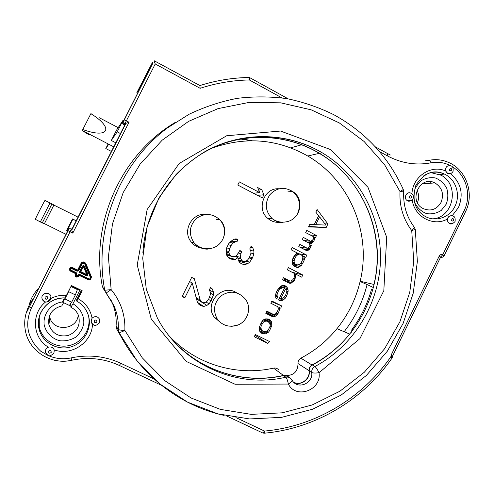 <?xml version="1.0" encoding="UTF-8"?>
<svg xmlns="http://www.w3.org/2000/svg" width="494" height="494" viewBox="0 0 494 494"><rect width="100%" height="100%" fill="white"/><g stroke="black" fill="none" stroke-linecap="round" stroke-linejoin="round"><path stroke-width="0.74" d="M186.726 166.052L185.367 165.725M292.139 261.894L294.097 262.314L295.196 263.975L297.03 264.92L299.512 264.549L300.988 263.111L302.285 260.486L302.878 256.954L302.39 255.608L299.333 254.033L296.727 255.429L295.554 257.022L294.134 260.684L294.097 262.314M292.306 260.301L294.134 260.684M292.17 262.561L294.492 263.067M292.942 258.424L294.69 258.776M292.38 263.351L295.196 263.975M293.8 256.689L295.554 257.022M292.528 263.907L297.03 264.92M294.862 255.089L296.727 255.429M295.807 254.046L297.987 254.435M296.622 253.552L299.333 254.033M265.222 331.733L267.637 330.733L269.687 327.361L270.243 325.447L269.57 322.915L267.316 321.248L265.858 321.069L263.438 322.069L261.388 325.441L260.826 327.361L261.505 329.893L262.524 330.949L265.222 331.733M259.06 328.893L262.524 330.949M259.054 328.448L261.505 329.893M259.189 327.491L261.011 328.553M259.461 326.571L260.826 327.361M260.184 324.756L261.388 325.441M261.048 323.002L262.258 323.681M264.055 319.476L268.551 321.86M262.079 321.328L263.438 322.069M264.018 319.495L267.316 321.248M262.691 320.52L264.494 321.495M263.469 319.797L265.858 321.069M309.744 224.4L325.855 225.085L319.599 216.854L315.728 224.696M318.08 216.829L319.599 216.854M266.637 311.689L275.64 316.067L274.59 316.642L271.688 316.29L265.809 313.357L266.902 311.152L272.774 314.085L274.534 314.419L275.584 313.844L277.498 311.516L278.06 309.602L277.912 306.786L270.817 303.223L271.904 301.025L281.765 305.977L280.685 308.176L279.147 307.404L279.289 310.22L278.733 312.128L277.863 313.888L275.64 316.067M275.022 314.153L276.906 315.055M276.294 313.147L277.863 313.888M266.223 312.529L274.59 316.642M277.474 311.547L278.733 312.128M266.013 312.949L273.448 316.617M278.042 309.652L279.289 310.22M278.091 308.04L279.326 308.589M277.924 306.867L279.147 307.404M266.865 311.232L272.774 314.085M271.601 301.636L281.765 305.977M308.491 226.937L309.781 224.319L314.301 224.492L318.599 215.779L315.814 212.111L317.105 209.493L327.923 223.98L326.207 227.456L308.491 226.937M308.065 250.316L306.113 250.402L298.777 246.605L299.858 244.419L307.188 248.216L308.015 248.099L309.269 247.105L309.917 245.796L309.559 243.412L310.992 243.61L310.917 246.864L309.108 249.76L308.065 250.316L305.045 249.853M303.118 248.853L309.108 249.76M307.287 248.204L310.059 248.606M299.802 247.136L307.188 248.216M309.485 246.66L310.917 246.864M309.985 245.228L311.257 245.394M307.046 242.109L312.548 242.776L310.992 243.61M303.983 240.516L313.499 241.628L312.548 242.776M312.906 239.726L314.357 239.88L313.499 241.628M313.369 238.281L314.703 238.417L314.357 239.88M313.381 237.114L314.524 237.225L314.703 238.417M309.559 243.412L302.235 239.609L303.31 237.423L310.633 241.233L312.714 240.121L313.486 237.781L313.307 236.589L305.687 232.612L306.762 230.432L316.506 235.521L315.431 237.7L314.524 237.225M310.146 234.94L316.506 235.521M303.841 240.442L310.633 241.233M298.493 264.852L301.346 265.488L297.697 267.458L296.258 267.266L293.807 266.007L292.8 264.938L292.133 262.4L292.726 258.862L295.196 254.638L297.808 253.243L291.059 249.76L292.145 247.568L306.83 255.157L305.749 257.343L303.921 256.398L304.366 259.369L303.81 261.277L301.346 265.488M300.605 263.487L302.513 263.901M292.769 264.821L300.093 266.488M302.069 260.925L303.81 261.277M294.609 266.42L298.524 267.328M302.705 259.047L304.366 259.369M295.727 266.995L297.697 267.458M302.853 258.029L304.495 258.337M302.847 256.88L304.316 257.152M302.587 256.151L303.921 256.398M296.882 253.416L306.83 255.157M279.975 286.86L282.673 287.786L280.271 288.762L278.35 291.089L277.14 294.319L277.103 295.949L277.813 296.857L276.726 299.055L275.714 297.993L275.689 294.14L276.899 290.904L279.474 287.261L281.79 285.686L283.451 285.433L285.513 285.927L287.138 287.304L288.113 289.99L288.082 291.614L286.748 295.875L285.143 298.357L283.136 300.086L281.259 300.784L279.808 300.605L278.579 299.988L284.433 288.126L282.673 287.786M280.289 286.606L283.815 287.811M279.616 287.144L281.846 287.909M278.69 288.206L280.271 288.762M278.141 288.99L279.53 289.484M278.69 299.747L281.259 300.784M277.085 290.626L278.35 291.089M279.283 298.555L283.136 300.086M275.813 293.813L277.14 294.319M283.562 297.746L285.143 298.357M275.541 295.344L277.103 295.949M285.378 295.369L286.748 295.875M275.473 295.937L277.813 296.857M286.335 292.584L287.736 293.09M286.285 290.985L288.082 291.614M284.18 288.638L288.113 289.99M280.641 286.329L287.934 288.799M282.136 285.631L287.138 287.304M270.027 324.163L271.916 325.176L269.619 330.616L268.44 332.227L265.278 333.956L262.678 333.765L261.437 333.154L259.702 331.202L259.152 327.633L261.456 322.181L263.382 319.84L265.803 318.846L268.403 319.044L269.638 319.655L271.367 321.613L271.916 325.176M269.391 322.73L272.04 324.144M264.71 319.186L271.854 322.953M269.983 326.336L271.354 327.09M266.118 318.871L271.367 321.613M268.279 329.856L269.619 330.616M267.285 318.957L270.656 320.711M266.729 331.233L268.44 332.227M265.476 331.653L267.692 332.956M259.084 329.047L266.643 333.53M259.424 330.449L265.278 333.956M259.832 331.344L264.129 333.938M261.172 332.851L262.678 333.765M267.785 343.41L254.256 336.754L255.349 334.549L269.588 341.564L267.785 343.41L254.997 335.253M257.43 195.352L263.882 194.79L262.326 197.921L237.775 185.04L239.349 181.891L259.727 192.604L257.64 187.553L261.801 189.745L263.882 194.79M258.689 190.097L261.801 189.745M210.444 293.201L213.464 294.85L211.099 300.92L208.993 303.829L206.887 305.422L203.713 306.49L200.268 305.446L198.409 303.872L197.341 302.025L192.228 282.976L184.818 297.826L182.138 296.511L191.672 277.406L194.34 278.733L200.249 300.167L201.848 302.272L202.911 302.797L205.029 302.526L206.875 301.464L208.721 299.08L210.555 294.066L210.283 291.954L209.221 290.108L210.537 287.471L212.389 289.052L213.451 292.213L213.464 294.85M209.277 290.003L213.451 292.213M210.283 287.977L212.389 289.052M209.592 297.332L212.148 298.808M208.499 299.37L211.099 300.92M206.004 301.964L208.993 303.829M202.491 302.594L206.887 305.422M197.544 302.377L203.713 306.49M199.162 304.514L201.33 305.971M189.603 281.549L192.228 282.976M196.476 298.808L201.848 302.272M182.342 296.104L184.818 297.826M196.137 297.542L200.249 300.167M250.785 250.829L249.742 248.982L251.038 246.364L252.86 247.951L253.904 251.113L253.904 253.737L252.607 257.664L249.748 262.11L247.667 263.673L244.542 264.71L241.146 263.648L239.318 262.061L238.269 260.214L237.744 257.318L235.391 259.412L233.292 259.665L228.833 258.059L226.462 254.879L226.196 252.767L226.715 247.753L228.808 243.548L232.476 240.152L234.31 239.108L236.2 238.892L237.929 239.775L236.935 241.77L235.626 241.757L233.007 243.054L231.173 245.413L229.605 248.568L228.821 252.786L230.142 255.429L232.242 256.497L234.86 256.51L236.694 255.466L239.825 250.489L241.918 251.551L240.874 253.65L240.356 257.331L240.881 258.912L242.449 261.023L243.493 261.554L245.58 261.301L247.408 260.258L249.229 257.905L251.045 252.928L250.785 250.829M250.47 247.506L252.86 247.951M250.563 250.433L253.904 251.113M250.995 253.107L253.904 253.737M249.692 256.966L252.607 257.664M249.161 257.992L252.088 258.708M238.256 260.128L243.493 261.554M245.938 261.098L249.748 262.11M238.207 259.875L242.449 261.023M238.843 261.227L247.667 263.673M237.892 258.134L240.881 258.912M241.554 263.852L244.542 264.71M235.552 256.12L240.356 257.331M238.423 253.082L240.874 253.65M239.553 251.038L241.918 251.551M234.594 256.51L237.744 257.318M228.247 257.467L235.391 259.412M230.439 258.875L233.292 259.665M226.536 255.015L232.242 256.497M226.413 254.472L230.142 255.429M226.301 253.601L229.352 254.373M226.196 252.144L228.821 252.786M226.19 250.847L228.821 251.465M226.672 247.932L229.605 248.568M228.172 244.826L231.173 245.413M229.735 242.468L233.007 243.054M230.47 241.646L234.057 242.276M231.303 241.023L235.626 241.757M231.525 240.856L236.935 241.77M234.175 239.189L237.929 239.775M294.368 273.429L287.31 269.823L288.397 267.631L302.785 274.991L301.704 277.177L295.591 274.053L295.739 276.868L294.313 280.53L291.052 283.253L289.107 283.167L282.407 279.758L283.414 277.721L289.558 280.851L290.997 281.037L292.781 279.752L293.955 278.153L294.51 276.245L294.368 273.429M291.855 272.145L302.785 274.991M294.418 273.744L295.591 274.053M294.541 274.911L295.77 275.244M294.436 276.51L295.739 276.868M282.864 278.832L289.558 280.851M293.788 278.381L295.177 278.777M292.522 280.005L294.313 280.53M291.065 281L293.362 281.691M282.42 279.728L292.102 282.692M288.447 282.827L290.225 283.383M286.526 281.852L291.052 283.253M336.964 328.677C326.911 340.984 314.869 350.808 300.846 358.156L311.986 364.973C326.639 357.261 339.211 346.961 349.709 334.08L336.964 328.677C348.27 314.641 356.007 298.833 360.169 281.253L373.952 284.439C386.11 234.681 363.461 178.945 319.297 153.35C285.328 132.923 240.411 131.861 204.572 151.88M278.783 370.006C277.406 368.357 275.646 367.727 273.509 368.11C236.577 376.564 195.605 364.356 169.078 335.809M212.377 148.009C245.79 136.276 277.579 138.944 307.737 156.005C350.036 180.409 371.797 233.687 360.169 281.253M300.846 358.156C298.876 359.416 297.931 361.213 298.006 363.553C297.87 371.352 293.992 375.347 286.372 375.539M206.189 214.439C191.968 212.259 181.761 231.278 191.357 242.153C194.568 246 198.656 248.081 203.614 248.396M278.912 188.776C264.08 187.553 256.022 209.178 267.878 218.459C271.83 221.726 276.3 222.942 281.296 222.121M236.768 292.88C222.516 283 203.602 303.446 214.34 317.247L220.441 322.477M308.725 226.456L326.207 227.456M324.916 223.85L327.923 223.98M253.397 193.234L259.727 192.604M279.579 297.956L281.506 298.716L284.13 297.295L285.736 294.819L286.292 292.905L286.149 290.089L285.446 289.188L280.895 298.407L281.506 298.716M279.604 297.901L280.895 298.407M284.13 288.731L285.446 289.188M287.94 376.409L283.426 375.428C243.561 384.665 199.168 370.691 171.511 338.773M207.357 249.167C201.984 249.056 197.557 246.926 194.068 242.782L194.068 242.782C188.535 234.292 189.183 226.301 196.025 218.799C204.17 212.815 212.062 213.087 219.694 219.614C224.869 225.616 225.869 232.273 222.701 239.578M72.779 233.125L71.395 229.074L68.833 228.747L71.278 228.852L72.087 229.444L125.624 123.932L124.655 125.291L123.222 124.352L122.493 123.043L153.078 62.787L123.296 121.851L124.828 123.778L126.365 120.857L129.014 122.253L72.779 233.125L70.08 231.791L31.468 307.879C24.731 323.317 27.121 337.075 38.631 349.147L40.736 351.222L47.615 355.254M71.278 228.852L71.939 229.179L124.655 125.291M68.925 228.969L26.083 313.369L68.833 228.747M82.899 266.433L83.968 266.464M87.308 274.337L86.487 275.096L87.889 274.164L84.548 266.291C83.85 265.364 83.122 265.346 82.362 266.229L79.293 272.305L86.246 275.695C87.487 275.911 88.037 275.405 87.889 274.164M80.874 271.663L83.406 266.661L86.74 274.528L80.874 271.663L80.096 271.959M80.065 272.009L79.293 272.305M90.939 277.208L91.47 276.936L85.82 263.45L84.993 263.407L84.746 263.994L85.289 263.728L84.999 263.426L82.893 262.382L84.993 263.407L85.246 262.845L83.146 261.814L82.09 262.647L78.182 270.403L82.09 262.647L82.646 262.962L82.899 262.4L81.541 262.351L77.373 270.656L78.175 270.385L71.772 267.229L70.154 267.767L69.395 269.273L69.932 270.86L76.342 274.016L76.391 273.627M69.395 269.273L69.938 269.576L70.704 268.069L71.513 267.797L70.704 268.088L71.247 268.384L71.513 267.797L77.373 270.675L71.513 267.816L71.772 267.229M76.057 273.225L75.131 275.022L75.668 276.609L76.761 277.14L78.373 276.603L79.306 274.806L89.284 279.672L90.593 279.592L91.47 276.936M70.154 267.767L70.704 268.088L69.938 269.594L70.21 270.391L70.488 269.897L69.938 269.576L69.913 270.057M78.373 276.603L77.861 276.381L78.515 275.096L77.842 276.405L77.058 276.671L75.946 276.14L76.23 275.652L75.681 275.349L75.946 276.14L77.045 276.677L77.854 276.405L77.33 276.189L76.761 277.14M78.521 275.072L88.988 280.135L90.593 279.592M90.087 279.4L90.952 277.233L90.414 277.505L90.933 277.721L90.952 277.233L85.289 263.728M90.921 277.727L90.075 279.4L89.568 279.184L89.291 279.666L90.069 279.419M53.945 353.253L54.192 349.869C53.086 347.368 51.166 346.467 48.437 347.183C46.103 348.214 45.108 349.962 45.454 352.426M50.956 298.45L50.907 296.431C49.69 290.91 40.533 293.183 42.058 298.642C42.577 300.432 43.762 301.544 45.615 301.97C47.813 302.235 49.468 301.426 50.573 299.537L50.956 298.45C55.871 295.98 61.052 294.93 66.499 295.301L71.439 285.538L82.177 290.731L78.138 298.734C85.758 303.137 90.408 309.602 92.094 318.13L90.976 320.939L92.032 323.891M99.43 322.903L99.603 319.34C97.602 316.197 95.101 315.79 92.094 318.13L91.112 322.144M224.165 415.423C179.841 405.71 139.919 374.86 118.924 332.413L116.701 329.035L124.593 342.799M116.701 329.035L116.096 326.021C116.652 317.667 115.263 309.658 111.91 301.995L110.749 299.555M103.468 288.867L102.326 286.329L106.105 293.053L111.144 289.614C120.857 301.519 125.427 315.129 124.852 330.437C121.092 330.276 118.906 329.943 118.301 329.436L116.096 326.021M175.327 122.364C121.042 154.431 90.056 223.344 102.326 286.329M432.627 218.836C453.603 217.916 460.013 184.503 440.994 175.185L430.762 172.591M450.787 165.848C447.082 165.243 445.353 166.941 445.6 170.943L447.583 173.511L449.639 173.826M411.953 193.809C412.595 176.679 430.935 164.323 445.6 170.943L447.743 173.493L450.472 173.641C461.13 182.737 463.804 194.012 458.494 207.468L452.164 215.785C449.818 215.514 448.274 216.576 447.533 218.984C447.928 216.922 449.213 215.829 451.38 215.693M450.472 173.641L451.343 173.215M412.212 199.909C414.318 216.86 433.522 227.086 447.533 218.984C447.243 220.929 447.873 222.424 449.429 223.461L452.899 223.572M411.064 193.253C406.667 190.703 402.913 198.44 407.451 200.706L411.335 200.552M81.387 290.355L76.551 299.926L76.786 301.099L78.138 298.734M66.499 295.301L65.029 297.907C48.986 296.968 35.049 313.326 38.97 328.652C41.91 342.391 57.403 351.104 71.031 346.874C84.727 342.873 92.823 327.207 87.963 314.196C85.826 308.528 82.097 304.162 76.768 301.112M39.248 316.716L39.279 327.108C42.076 340.094 56.248 348.684 69.364 345.51C82.517 342.527 91.446 328.658 88.5 315.857M116.646 328.918L118.924 332.419L118.301 329.436C118.684 321.131 117.214 313.171 113.886 305.564L106.068 293.041M403.697 191.888C403.141 205.115 406.587 216.767 414.028 226.839C414.67 227.357 413.904 228.599 411.73 230.562L413.75 261.517L409.754 292.312L399.918 321.761L384.598 348.745L364.344 372.217L339.903 391.223L312.177 404.969L282.216 412.823L251.205 414.361L220.41 409.396L191.129 398.016L164.663 380.584L142.21 357.749L124.852 330.437C121.524 332.054 119.548 332.715 118.924 332.419L136.875 360.571L160.087 384.122L187.461 402.104L217.737 413.836L249.569 418.943L281.605 417.344L312.541 409.236L341.163 395.058L366.387 375.465L387.277 351.277L403.092 323.471L413.243 293.127L417.368 261.4L415.293 229.494L411.73 230.562C403.24 219.175 399.325 206.152 399.992 191.493C402.338 190.276 403.394 189.505 403.16 189.177C388.241 156.654 365.054 131.799 333.604 114.602C318.791 107.346 303.254 102.023 286.995 98.646C270.49 96.441 253.885 96.342 237.176 98.355C220.596 101.585 204.584 106.877 189.14 114.238L167.404 127.927C118.739 164.249 93.243 229.846 104.747 290.274L111.144 289.614L108.402 256.75L112.471 223.906L123.185 192.598L140.024 164.261L162.186 140.16L188.622 121.351L218.089 108.606L249.242 102.382L280.703 102.832L311.146 109.816L339.31 122.92L364.097 141.482L384.573 164.669L399.992 191.493L403.697 191.9L403.221 189.301M203.627 152.424C239.664 131.799 285.18 132.645 319.507 153.307C356.396 175.29 378.842 217.798 377.348 260.888C375.73 303.977 350.388 344.954 312.412 364.986L314.9 366.499C316.061 367.431 317.432 369.512 319.013 372.729C321.804 390.062 296.147 399.671 288.354 384.054L235.064 384.258L186.263 361.435L151.281 319.143L137.221 265.05L147.138 209.555L179.118 163.526L226.703 135.751L280.536 131.04L330.56 149.571L367.993 187.331L386.697 237.274L383.819 290.707L359.959 338.588L319.013 372.729C315.487 373.192 313.048 373.131 311.702 372.538C311.547 369.87 312.616 367.857 314.9 366.499C353.235 346.263 378.812 304.878 380.454 261.363C381.967 217.854 359.323 174.925 322.088 152.714C287.724 132.38 242.937 131.237 206.609 150.954C170.368 170.77 145.316 210.45 142.902 252.662M289.027 377.422C287.588 375.786 285.785 375.162 283.612 375.564L285.822 377.2C286.792 378.213 287.632 380.497 288.354 384.054C291.151 382.239 292.343 380.868 291.929 379.954L291.386 379.194C289.935 377.447 288.082 376.786 285.822 377.2C236.953 388.877 181.909 364.603 157.432 318.179L146.298 289.262L142.717 258.158L147.027 226.974L158.975 197.822L176.006 174.567C184.62 165.898 194.074 158.37 204.362 151.998C241.208 130.941 287.205 131.849 322.088 152.714L319.507 153.307M171.597 338.872C199.28 370.821 243.709 384.814 283.612 375.564M293.627 382.22C300.679 386.394 310.522 379.269 309.25 370.957L311.702 372.538C313.387 382.992 298.592 389.71 292.658 381.127L292.034 380.152M312.412 364.986C310.152 366.326 309.096 368.32 309.25 370.957M351.5 332.215L351.938 329.523C360.873 317.376 367.394 304.026 371.494 289.484L372.84 289.824M262.746 432.985L264.241 433.201L264.506 431.064L262.82 433.016L226.567 415.948M264.049 433.219L264.241 433.201C315.493 428.557 363.121 399.918 392.162 357.878L390.853 356.742C362.164 398.275 315.104 426.538 264.506 431.064L235.928 417.591M392.131 357.922L392.625 356.051L390.853 356.742L391.131 355.149L439.259 256.009C440.123 254.589 441.284 254.182 442.748 254.774L440.629 257.078L439.259 256.009M125.624 123.932L124.852 123.753L129.014 122.253M122.493 123.043L123.296 121.851M199.971 85.53C216.156 80.423 232.618 77.737 249.353 77.472L249.365 77.459C249.686 77.385 249.674 78.219 249.34 79.954C232.649 80.3 216.242 83.085 200.132 88.309L155.233 63.967L126.365 120.857L124.309 119.919M154.301 60.811L199.891 85.555L200.132 88.309M154.153 61.12L155.233 63.967M71.395 229.074L70.08 231.791L68.049 230.766M442.433 257.201L440.574 257.189M373.279 287.539L367.085 284.563C362.75 301.914 355.1 317.63 344.145 331.721M115.769 142.791L111.311 140.475L117.195 131.842L123.099 120.215L123.753 120.561M117.195 131.842L120.462 133.553M153.078 62.787L152.43 62.435L138.085 90.698L138.734 91.044M33.364 298.635C30.202 302.674 27.936 307.144 26.559 312.041M76.206 220.775L72.495 218.928L66.733 230.272L66.894 230.933L72.865 219.169L76.181 220.824M66.894 230.933L67.561 231.26M72.865 219.169L72.495 218.928M35.395 219.299L35.364 219.262C35.395 218.533 44.991 199.767 44.973 200.484L49.999 202.966L40.341 221.936L35.457 219.361M53.939 204.954L44.361 223.763L42.28 222.893L51.938 203.936L53.932 204.954M152.43 62.435L136.857 92.668L137.684 93.107M138.085 90.698L136.857 92.668M111.311 140.475L116.584 130.083L123.099 120.215M111.385 151.436L105.796 148.546L108.149 143.921M105.796 148.546L108.748 144.229M446.243 204.133L441.284 210.395C436.733 213.315 431.836 214.39 426.581 213.612C421.604 211.667 417.776 208.258 415.096 203.38C413.453 197.995 413.608 192.66 415.553 187.368L420.561 181.082C425.149 178.173 430.07 177.13 435.325 177.951C440.278 179.933 444.075 183.36 446.712 188.226C448.324 193.574 448.169 198.878 446.243 204.133M430.398 181.65L431.114 183.2M29.084 305.422C30.628 298.926 33.777 293.275 38.52 288.471M417.393 202.626C419.184 198.39 419.042 194.235 416.967 190.165M49.536 315.654L49.82 317.167C52.846 332.264 77.453 330.128 78.213 314.82M47.091 301.982L51.036 297.894M441.105 202.324C436.665 209.61 430.651 211.679 423.068 208.542L422.944 208.474C407.791 200.86 419.993 174.802 434.887 182.904C442.105 187.492 444.18 193.963 441.105 202.324M63.603 302.68L61.762 305.953C51.95 308.627 47.671 314.9 48.918 324.768C52.265 333.654 58.712 337.223 68.246 335.475C77.169 331.721 80.639 325.231 78.67 315.993C77.274 312.072 74.693 309.164 70.914 307.28L70.593 303.73M70.914 307.28L72.939 303.829C80.176 307.855 84.326 315.456 83.776 323.638C82.554 328.998 79.849 333.518 75.662 337.204C70.84 340.045 65.646 341.243 60.077 340.792C51.956 338.847 45.819 332.604 44.133 324.539C42.922 313.511 51.438 303.149 62.682 301.92M71.235 285.933L79.874 290.108L72.939 303.829M90.34 275.782L91.155 277.078M82.331 130.669L88.574 134.535L90.587 134.806M90.519 134.881L82.325 130.626L82.782 129.545C108.933 139.012 114.373 128.267 90.877 113.663L91.118 113.379M90.877 113.663L82.782 129.545M360.107 281.512L367.085 284.563M311.986 364.973C309.936 366.289 308.941 368.172 309.022 370.624C310.46 378.929 300.667 386.24 293.535 382.134M298.006 363.553L309.022 370.624M51.938 203.936L49.999 202.966M42.28 222.893L40.341 221.936M69.549 289.268L68.604 291.645L75.366 294.899L71.667 302.211L69.376 305.446L62.682 302.235L62.676 301.346L64.424 297.894M75.366 294.899L77.385 289.595L77.237 288.829M77.385 289.595L70.957 286.489M68.604 291.645L64.899 298.963L62.682 302.235M282.679 222.603C278.721 222.516 275.207 221.176 272.138 218.589L272.138 218.589C265.309 211.37 264.5 203.479 269.718 194.92C276.473 187.609 284.081 186.454 292.534 191.456C299.463 197.439 301.167 204.72 297.654 213.297M238.269 324.83L231.309 326.466M217.508 319.439L217.508 319.439C212.611 310.701 213.834 302.81 221.164 295.77C229.685 290.342 237.453 291.127 244.468 298.129C252.928 306.941 247.642 323.311 235.372 325.793C228.092 327.189 222.133 325.071 217.508 319.439L214.34 317.247M273.509 368.11L283.426 375.428M80.084 271.978L86.499 275.121L80.084 271.996L82.887 266.451L82.362 266.229M82.887 266.451L83.98 266.482L87.321 274.355L86.246 275.695M84.548 266.291L83.98 266.482L87.321 274.368M70.018 270.237L69.932 270.86M83.146 261.814L81.541 262.351M78.731 270.706L77.373 270.675L77.113 271.243L78.731 270.706L82.646 262.962L84.746 263.994L90.414 277.505L89.568 279.184L79.602 274.337L78.509 275.096L79.324 274.825L89.291 279.666M79.602 274.337L77.99 274.874L77.33 276.189L76.23 275.652L76.891 274.337L76.354 272.75L70.488 269.897L71.247 268.384L77.113 271.243M75.928 276.134L75.668 276.609M75.131 275.022L75.675 275.325L76.342 274.016L75.625 275.726M76.372 273.565L70.21 270.391L76.082 273.238L76.891 274.337M76.082 273.238L76.354 272.75M85.82 263.45L85.246 262.845M91.439 277.918L90.939 277.702M88.988 280.135L89.26 279.653M78.509 275.096L77.99 274.874M92.464 324.33C92.082 342.398 71.476 356.279 54.192 349.869C53.062 347.424 51.148 346.522 48.437 347.183C32.443 338.087 30.856 313.424 45.615 301.97M48.029 355.445C55.433 358.755 63.127 359.57 71.124 357.897C88.58 354.284 105.136 356.088 120.783 363.294L154.214 379.059M281.907 97.868L249.34 79.954M439.759 174.555L444.458 174.079C433.707 169.01 424.179 172.746 415.88 185.287C411.737 199.693 414.719 209.987 424.821 216.174C435.226 222.504 449.719 217.663 454.993 206.233C460.618 195.247 456.234 180.261 445.712 174.722L444.458 174.079C437.388 171.004 430.521 171.542 423.864 175.685M450.899 165.891C444.643 162.557 438.042 161.526 431.095 162.798C415.855 165.626 401.202 163.279 387.142 155.758L379.411 151.504M440.586 257.164C442.149 257.572 443.334 257.108 444.137 255.775L442.748 254.774L464.206 210.561C471.937 195.346 466.25 174.691 451.948 166.497M453.677 220.472C453.189 215.026 449.207 223.226 453.677 220.472M451.67 170.195C451.176 164.712 447.181 172.912 451.67 170.195M411.558 197.581C411.045 192.073 407 200.342 411.558 197.581M96.886 321.995C96.849 319.884 95.96 319.457 94.218 320.717C94.261 322.829 95.151 323.255 96.886 321.995M47.813 298.524C47.764 296.388 46.856 295.955 45.084 297.221C45.127 299.358 46.041 299.796 47.813 298.524M51.203 352.457C51.16 350.332 50.252 349.913 48.486 351.191C48.535 353.315 49.437 353.741 51.203 352.457M464.206 210.561L465.502 211.741M444.106 255.843L465.546 211.654C474.703 193.802 466.256 169.547 448.429 162.378C442.328 159.729 436.011 159.012 429.477 160.229L431.095 162.798M387.142 155.758C387.809 154.282 387.883 153.517 387.358 153.449L375.236 146.78M351.938 329.523L353.167 330.023M71.679 360.256L71.655 360.262C88.457 356.791 104.364 358.521 119.369 365.461L119.27 365.424M71.124 357.897L71.655 360.262C51.055 365.264 28.664 350.938 25.336 330.375C24.292 324.675 24.539 319.007 26.083 313.369M120.783 363.294L119.369 365.461L161.606 385.357M31.468 307.879L29.455 306.799M71.661 360.28C65.813 361.534 59.984 361.503 54.179 360.175M124 124.945L124.828 123.778M391.131 355.149L392.625 356.051M429.477 160.229L424.939 160.871L429.854 160.309M241.918 138.876L252.181 140.734M71.667 302.211L64.899 298.963M307.737 156.005L319.297 153.35M191.357 242.153L194.068 242.782C198.465 247.562 203.942 249.451 210.506 248.463C223.943 246.494 229.636 228.339 219.694 219.614L216.465 219.466M80.034 272.071L82.875 266.451L83.98 266.482M453.115 216.144C454.832 216.533 455.48 218.336 455.054 221.553C452.708 223.93 450.849 224.572 449.466 223.479M447.583 173.511L447.743 173.493C450.083 174.116 451.856 173.419 453.054 171.399C453.473 168.04 452.726 166.194 450.812 165.861M407.408 200.675C408.834 201.78 410.712 201.138 413.04 198.749C413.947 196.538 413.305 194.716 411.119 193.284M99.609 319.352L99.374 322.953C96.904 325.243 95.033 325.954 93.749 325.077L91.236 322.545M76.774 301.087C82.115 304.187 85.851 308.552 87.963 314.196M39.279 327.108L38.97 328.652C37.828 323.292 38.378 318.043 40.632 312.912C45.744 303.137 53.902 298.117 65.097 297.857M54.297 350.221L53.865 353.327C51.073 355.717 49.085 356.409 47.893 355.39L45.454 352.401M50.894 296.375L50.505 299.568C47.677 301.958 45.664 302.624 44.454 301.575L42.07 298.691M390.353 155.017L387.654 153.615M111.91 301.995L102.783 287.749M415.293 229.494L414.275 227.141M123.222 124.352L124.031 123.179L124.852 123.753M288.224 98.862L249.556 77.564M392.637 355.946L440.636 257.059M78.046 217.144L53.858 205.072M66.011 234.317L44.398 223.64M434.887 182.904L421.969 183.922M301.556 144.798L290.756 147.848M240.806 139.067L251.014 140.734M48.918 324.768L49.82 317.167M118.196 127.643L99.257 117.726M113.731 146.817L82.35 130.533M44.577 223.239L43.67 223.504M267.878 218.459L272.138 218.589C276.202 221.615 280.79 222.714 285.89 221.892C300.704 219.873 305.218 198.761 292.534 191.456L287.872 191.876"/></g></svg>

